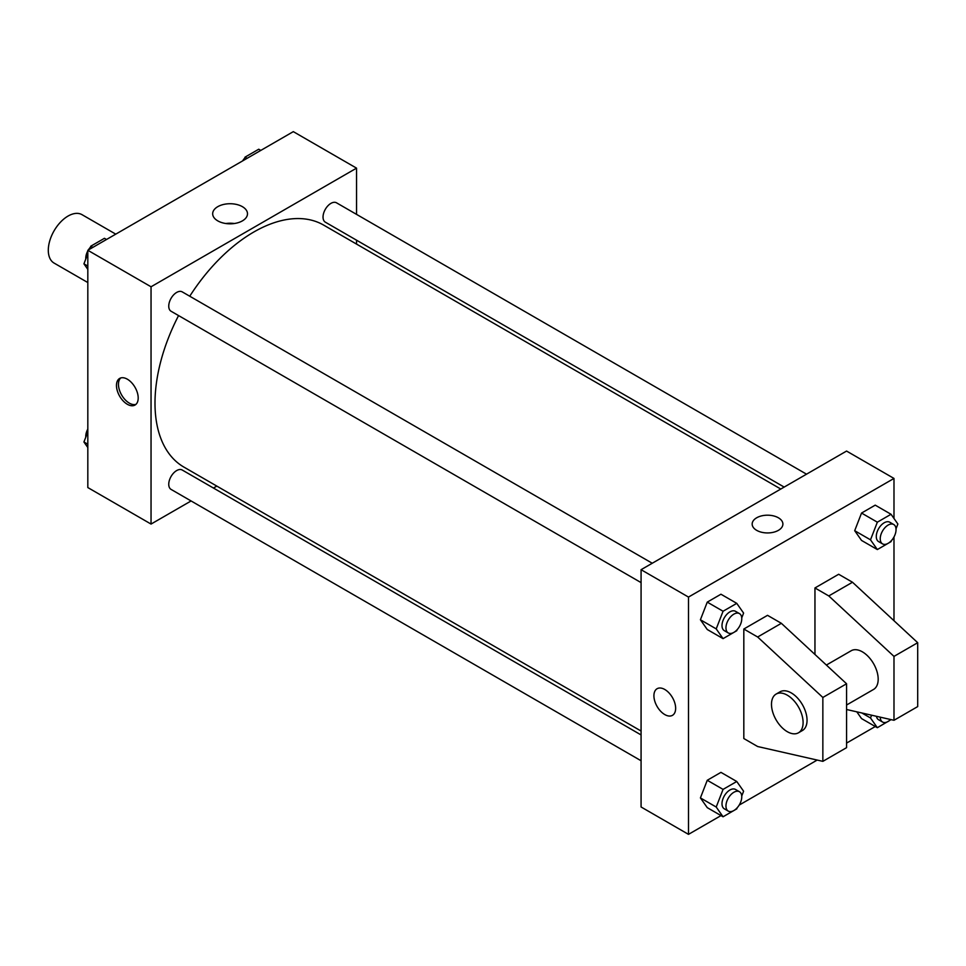 <?xml version="1.0" encoding="UTF-8"?>
<svg xmlns="http://www.w3.org/2000/svg" width="966" height="966" viewBox="0 0 966 966"><rect width="100%" height="100%" fill="white"/><g stroke="black" fill="none" stroke-linecap="round" stroke-linejoin="round"><path stroke-width="1.45" d="M115.763 234.146L82.025 214.669A27.942 16.132 120 0 0 60.496 222.156A27.942 16.132 120 0 0 48.3 250.279A27.942 16.132 120 0 0 54.084 263.078L87.821 282.543M191.087 500.956L151.046 524.067L87.821 487.564L87.821 250.279L293.314 131.642L356.539 168.144L356.539 214.38M216.819 486.091L213.438 488.047M178.565 315.58A139.72 80.661 120 0 0 154.995 403.148A139.72 80.661 120 0 0 183.938 467.109L641.074 731.033M780.794 489.038L323.658 225.102A139.72 80.661 120 0 0 189.747 296.224M356.539 240.184L356.539 244.096M151.046 524.067L151.046 286.781L356.539 168.144M806.525 474.173L336.518 202.812A11.181 6.448 120 0 0 327.909 205.806A11.181 6.448 120 0 0 323.03 217.06A11.181 6.448 120 0 0 325.349 222.18L784.175 487.081M641.074 734.933L182.248 470.031A11.181 6.448 120 0 0 173.626 473.026A11.181 6.448 120 0 0 168.748 484.28A11.181 6.448 120 0 0 171.067 489.4L641.074 760.749M641.074 582.607L171.067 311.245A11.181 6.448 -60 0 1 171.067 298.337A11.181 6.448 -60 0 1 182.248 291.889L652.255 563.25M151.046 286.781L87.821 250.279M217.785 220.876A17.4 10.046 180 0 1 212.677 213.776A17.4 10.046 180 0 1 230.089 203.729A17.4 10.046 180 0 1 247.489 213.776A17.4 10.046 180 0 1 236.742 223.061A17.4 10.046 180 0 1 217.785 220.876M138.198 398.016A15.371 8.875 60 0 1 135.023 405.044A15.371 8.875 60 0 1 119.651 396.169A15.371 8.875 60 0 1 119.651 378.43A15.371 8.875 60 0 1 131.497 382.548A15.371 8.875 60 0 1 138.198 398.016M135.952 404.356A15.371 8.875 60 0 1 121.644 395.022A15.371 8.875 60 0 1 120.714 377.96M225.863 223.52A17.4 10.046 180 0 1 234.303 223.52M721.01 815.594L688.492 834.358L641.074 806.984L641.074 569.698L846.566 451.062L893.985 478.436L893.985 518.476M875.293 726.517L846.566 743.096M817.188 760.061L739.171 805.101M893.985 536.963L893.985 620.727M778.403 530.346A15.371 8.875 180 0 1 761.655 532.266A15.371 8.875 180 0 1 752.164 524.067A15.371 8.875 180 0 1 767.535 515.192A15.371 8.875 180 0 1 782.895 524.067A15.371 8.875 180 0 1 778.403 530.346M688.492 834.358L688.492 597.073L641.074 569.698M688.492 597.073L893.985 478.436M782.895 524.067A15.371 8.875 0 0 0 767.535 515.192A15.371 8.875 0 0 0 752.164 524.067M657.097 688.722A15.371 8.875 -120 0 0 654.743 701.038A15.371 8.875 -120 0 0 664.789 714.574A15.371 8.875 60 0 1 654.743 701.038A15.371 8.875 60 0 1 657.097 688.722A15.371 8.875 60 0 1 672.469 697.597A15.371 8.875 60 0 1 672.469 715.335A15.371 8.875 60 0 1 664.789 714.574A15.371 8.875 -120 0 0 672.469 715.335M861.539 718.583L856.794 711.821L861.539 718.583L877.345 727.7L870.499 717.967L871.573 715.19M854.693 530.696L861.539 513.055L875.22 505.146L861.539 513.055L854.693 530.696L861.539 540.429L854.693 530.696L870.499 539.825L877.345 522.183L891.038 514.274L897.873 524.007L896.013 528.825M700.41 619.761L707.257 602.12L720.95 594.223L707.257 602.12L700.41 619.761L707.257 629.506L700.41 619.761L716.217 628.89L723.063 611.249L736.756 603.352L743.603 613.084L741.731 617.89M700.41 797.916L707.257 780.274L720.95 772.365L707.257 780.274L700.41 797.916L707.257 807.648L700.41 797.916L716.217 807.033L723.063 789.391L736.756 781.494L743.603 791.226L741.731 796.044M814.954 654.465L814.954 587.956L838.669 574.263L852.495 582.244L917.7 642.704L917.7 706.593L893.985 720.286L893.985 656.397L828.78 595.937L814.954 587.956M743.82 738.531L743.82 629.023L757.646 637.005L822.851 697.464L822.851 761.353L757.646 746.525L743.82 738.531M822.851 761.353L846.566 747.66L846.566 683.771L781.361 623.312L767.535 615.33L743.82 629.023M846.566 705.023L873.554 689.446A22.351 12.908 -120 0 0 873.554 663.63A22.351 12.908 -120 0 0 851.203 650.734L826.377 665.055M846.566 709.503L893.985 720.286M776.109 694.083L780.069 691.801A22.351 12.908 60 0 1 802.42 704.697A22.351 12.908 60 0 1 802.42 730.513L798.471 732.796A22.351 12.908 60 0 1 787.29 731.685A22.351 12.908 60 0 1 772.691 711.99A22.351 12.908 60 0 1 776.109 694.083A22.351 12.908 60 0 1 798.471 706.979A22.351 12.908 60 0 1 798.471 732.796M917.7 642.704L893.985 656.397M846.566 683.771L822.851 697.464M852.495 582.244L828.78 595.937M781.361 623.312L757.646 637.005M87.821 269.369L83.933 263.839L87.821 253.816M89.584 249.252L90.78 246.197L104.461 238.3L106.514 239.483M87.821 266.085L83.933 263.839M92.833 247.381L90.78 246.197M87.821 250.894A11.181 6.448 120 0 0 85.769 258.224A11.181 6.448 120 0 0 85.793 259.033M90.357 247.284A11.181 6.448 120 0 0 88.353 249.977M243.867 160.187L245.05 157.132L258.743 149.223L260.796 150.406M247.103 158.315L245.05 157.132M244.627 158.207A11.181 6.448 120 0 0 242.635 160.899M87.821 447.524L83.933 441.993L87.821 431.959M87.821 444.239L83.933 441.993M87.821 429.037A11.181 6.448 120 0 0 85.769 436.366A11.181 6.448 120 0 0 85.793 437.175M737.179 629.639L736.756 630.726L723.063 638.635L716.217 628.89M739.449 613.591L735.5 611.309A11.181 6.448 120 0 0 726.891 614.304A11.181 6.448 120 0 0 722 625.545A11.181 6.448 120 0 0 724.319 630.665L728.267 632.947A11.181 6.448 120 0 0 739.449 626.499A11.181 6.448 120 0 0 739.449 613.591A11.181 6.448 120 0 0 730.839 616.586A11.181 6.448 120 0 0 725.961 627.828A11.181 6.448 120 0 0 728.267 632.947M723.063 638.635L707.257 629.506M723.063 611.249L707.257 602.12M736.756 603.352L720.95 594.223M891.449 540.574L891.038 541.648L877.345 549.557L870.499 539.825M893.731 524.514L889.783 522.232A11.181 6.448 120 0 0 881.161 525.226A11.181 6.448 120 0 0 876.283 536.48A11.181 6.448 120 0 0 878.601 541.6L882.55 543.882A11.181 6.448 120 0 0 893.731 537.422A11.181 6.448 120 0 0 893.731 524.514A11.181 6.448 120 0 0 885.122 527.508A11.181 6.448 120 0 0 880.231 538.762A11.181 6.448 120 0 0 882.55 543.882M877.345 549.557L861.539 540.429M877.345 522.183L861.539 513.055M891.038 514.274L875.22 505.146M737.179 807.793L736.756 808.868L723.063 816.777L716.217 807.033M739.449 791.734L735.5 789.451A11.181 6.448 120 0 0 726.891 792.446A11.181 6.448 120 0 0 722 803.7A11.181 6.448 120 0 0 724.319 808.82L728.267 811.102A11.181 6.448 120 0 0 739.449 804.642A11.181 6.448 120 0 0 739.449 791.734A11.181 6.448 120 0 0 730.839 794.728A11.181 6.448 120 0 0 725.961 805.982A11.181 6.448 120 0 0 728.267 811.102M723.063 816.777L707.257 807.648M723.063 789.391L707.257 780.274M736.756 781.494L720.95 772.365M891.099 719.622L877.345 727.7M876.428 716.289A11.181 6.448 120 0 0 878.601 719.742L882.55 722.025A11.181 6.448 120 0 0 890.676 719.525M870.499 717.967L861.853 712.968M880.243 717.158A11.181 6.448 120 0 0 882.55 722.025"/></g></svg>
